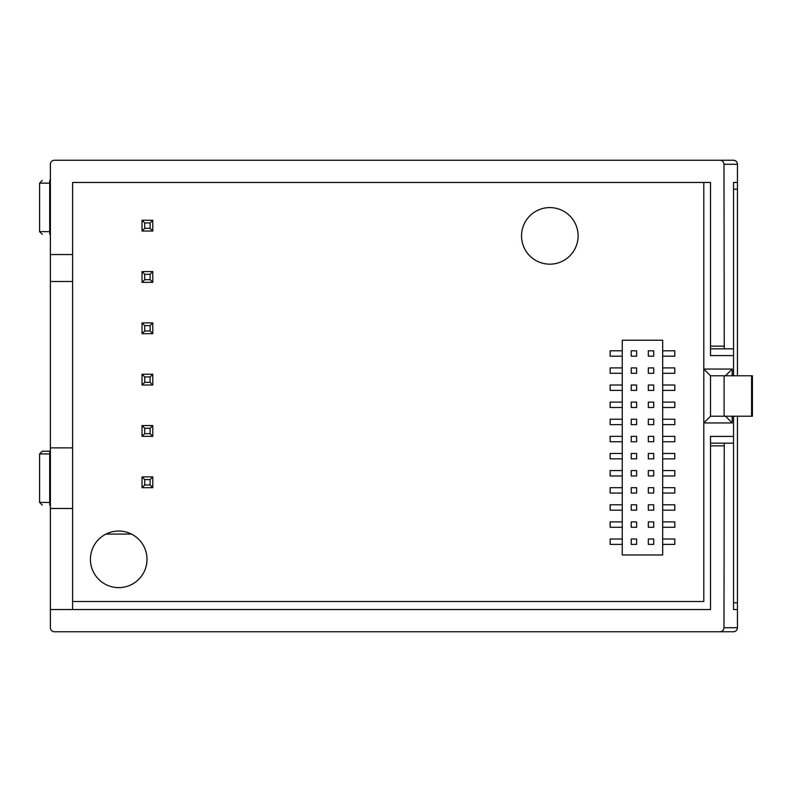 <?xml version="1.0" encoding="UTF-8"?>
<svg xmlns="http://www.w3.org/2000/svg" width="792" height="792" viewBox="0 0 792 792"><rect width="100%" height="100%" fill="white"/><g stroke="black" fill="none" stroke-linecap="round" stroke-linejoin="round"><path stroke-width="1.19" d="M622.264 554.964L622.264 340.223L662.676 340.223L662.676 554.964L622.264 554.964M662.676 539.005L674.804 539.005L674.804 544.391L662.676 544.391M653.717 539.005L653.717 544.391L648.331 544.391L648.331 539.005L653.717 539.005M648.331 510.177L648.331 504.781L653.717 504.781L653.717 510.177L648.331 510.177M636.61 510.177L631.224 510.177L631.224 504.781L636.61 504.781L636.61 510.177M631.224 521.898L636.61 521.898L636.61 527.284L631.224 527.284L631.224 521.898M648.331 521.898L653.717 521.898L653.717 527.284L648.331 527.284L648.331 521.898M631.224 539.005L636.61 539.005L636.61 544.391L631.224 544.391L631.224 539.005M636.61 350.807L636.61 356.192L631.224 356.192L631.224 350.807L636.61 350.807M636.61 373.299L631.224 373.299L631.224 367.914L636.61 367.914L636.61 373.299M636.61 419.235L636.61 424.631L631.224 424.631L631.224 419.235L636.61 419.235M636.61 436.352L636.61 441.738L631.224 441.738L631.224 436.352L636.61 436.352M631.224 470.567L636.61 470.567L636.61 475.952L631.224 475.952L631.224 470.567M631.224 453.46L636.61 453.46L636.61 458.845L631.224 458.845L631.224 453.46M636.61 407.514L631.224 407.514L631.224 402.128L636.61 402.128L636.61 407.514M636.61 385.021L636.61 390.406L631.224 390.406L631.224 385.021L636.61 385.021M631.224 487.674L636.61 487.674L636.61 493.07L631.224 493.07L631.224 487.674M653.717 441.738L648.331 441.738L648.331 436.352L653.717 436.352L653.717 441.738M653.717 419.235L653.717 424.631L648.331 424.631L648.331 419.235L653.717 419.235M653.717 407.514L648.331 407.514L648.331 402.128L653.717 402.128L653.717 407.514M648.331 373.299L648.331 367.914L653.717 367.914L653.717 373.299L648.331 373.299M653.717 385.021L653.717 390.406L648.331 390.406L648.331 385.021L653.717 385.021M648.331 350.807L653.717 350.807L653.717 356.192L648.331 356.192L648.331 350.807M648.331 470.567L653.717 470.567L653.717 475.952L648.331 475.952L648.331 470.567M653.717 487.674L653.717 493.07L648.331 493.07L648.331 487.674L653.717 487.674M648.331 453.46L653.717 453.46L653.717 458.845L648.331 458.845L648.331 453.46M662.676 504.781L674.804 504.781L674.804 510.177L662.676 510.177M622.264 504.781L610.137 504.781L610.137 510.177L622.264 510.177M622.264 521.898L610.137 521.898L610.137 527.284L622.264 527.284M662.676 521.898L674.804 521.898L674.804 527.284L662.676 527.284M622.264 539.005L610.137 539.005L610.137 544.391L622.264 544.391M622.264 350.807L610.137 350.807L610.137 356.192L622.264 356.192M622.264 367.914L610.137 367.914L610.137 373.299L622.264 373.299M622.264 419.235L610.137 419.235L610.137 424.631L622.264 424.631M622.264 436.352L610.137 436.352L610.137 441.738L622.264 441.738M622.264 470.567L610.137 470.567L610.137 475.952L622.264 475.952M622.264 453.46L610.137 453.46L610.137 458.845L622.264 458.845M622.264 402.128L610.137 402.128L610.137 407.514L622.264 407.514M622.264 385.021L610.137 385.021L610.137 390.406L622.264 390.406M622.264 487.674L610.137 487.674L610.137 493.07L622.264 493.07M662.676 436.352L674.804 436.352L674.804 441.738L662.676 441.738M662.676 419.235L674.804 419.235L674.804 424.631L662.676 424.631M662.676 402.128L674.804 402.128L674.804 407.514L662.676 407.514M662.676 367.914L674.804 367.914L674.804 373.299L662.676 373.299M662.676 385.021L674.804 385.021L674.804 390.406L662.676 390.406M662.676 350.807L674.804 350.807L674.804 356.192L662.676 356.192M662.676 470.567L674.804 470.567L674.804 475.952L662.676 475.952M662.676 487.674L674.804 487.674L674.804 493.07L662.676 493.07M662.676 453.46L674.804 453.46L674.804 458.845L662.676 458.845M72.607 601.504L703.801 601.504L703.801 182.467M578.111 235.887A28.294 28.294 0 0 0 549.816 207.593A28.294 28.294 0 0 0 521.532 235.887A28.294 28.294 0 0 0 549.816 264.172A28.294 28.294 0 0 0 578.111 235.887M147.005 559.34A28.294 28.294 0 0 0 118.721 531.046A28.294 28.294 0 0 0 90.427 559.34A28.294 28.294 0 0 0 118.721 587.634A28.294 28.294 0 0 0 147.005 559.34M144.718 228.344L142.025 231.036L142.025 220.255L144.718 222.948L144.718 228.344L150.104 228.344L150.104 222.948L144.718 222.948M150.104 222.948L152.797 220.255L142.025 220.255M142.025 231.036L152.797 231.036L152.797 220.255M152.797 231.036L150.104 228.344M144.718 484.981L142.025 487.674L142.025 476.893L144.718 479.596L144.718 484.981L150.104 484.981L150.104 479.596L144.718 479.596M150.104 479.596L152.797 476.893L142.025 476.893M142.025 487.674L152.797 487.674L152.797 476.893M152.797 487.674L150.104 484.981M144.718 433.65L142.025 436.342L142.025 425.571L144.718 428.264L144.718 433.65L150.104 433.65L150.104 428.264L144.718 428.264M150.104 428.264L152.797 425.571L142.025 425.571M142.025 436.342L152.797 436.342L152.797 425.571M152.797 436.342L150.104 433.65M144.718 382.328L142.025 385.021L142.025 374.24L144.718 376.933L144.718 382.328L150.104 382.328L150.104 376.933L144.718 376.933M150.104 376.933L152.797 374.24L142.025 374.24M142.025 385.021L152.797 385.021L152.797 374.24M152.797 385.021L150.104 382.328M144.718 330.997L142.025 333.689L142.025 322.908L144.718 325.611L144.718 330.997L150.104 330.997L150.104 325.611L144.718 325.611M150.104 325.611L152.797 322.908L142.025 322.908M142.025 333.689L152.797 333.689L152.797 322.908M152.797 333.689L150.104 330.997M144.718 279.665L142.025 282.358L142.025 271.587L144.718 274.279L144.718 279.665L150.104 279.665L150.104 274.279L144.718 274.279M150.104 274.279L152.797 271.587L142.025 271.587M142.025 282.358L152.797 282.358L152.797 271.587M152.797 282.358L150.104 279.665M54.42 160.241L733.402 160.241C735.857 160.479 737.203 161.825 737.451 164.281L737.451 182.467L733.541 182.467L733.541 348.846L724.254 348.846L723.977 164.281L737.451 164.281A4.039 4.039 0 0 0 733.402 160.241L54.42 160.241A4.039 4.039 0 0 0 50.381 164.281L50.381 627.719A4.039 4.039 0 0 0 54.42 631.759L733.402 631.759A4.039 4.039 0 0 0 737.451 627.719L737.451 416.206M50.381 447.866L72.607 447.866L72.607 182.467L710.503 182.467L710.503 355.588L733.541 355.588L733.541 375.794M50.381 508.494L72.607 508.494L72.607 447.866M72.607 609.533L72.607 508.494M50.381 609.533L710.503 609.533L710.503 443.154L724.254 443.154L723.977 627.719L737.451 627.719C737.203 630.175 735.857 631.521 733.402 631.759L719.908 631.759C722.423 631.571 723.779 630.224 723.977 627.719M131.472 534.085L105.96 534.085M733.541 416.206L733.541 609.533L737.451 609.533M719.908 631.759L54.42 631.759M733.541 436.412L710.503 436.412L710.503 443.154M733.541 355.588L733.541 348.846M737.451 375.794L737.451 182.467M733.541 443.154L724.254 443.154M723.977 164.281C723.779 161.776 722.423 160.43 719.908 160.241M72.607 254.549L50.381 254.549M50.381 281.487L72.607 281.487M724.254 348.846L710.503 348.846M724.106 375.794L724.106 416.206L752.4 416.206L752.4 375.794L710.503 375.794L703.771 369.052L732.194 369.052L732.194 375.794M725.452 375.794L732.194 369.052M710.503 375.794L710.503 416.206L703.771 422.948L732.194 422.948L725.452 416.206M724.106 416.206L710.503 416.206M49.708 234.333L50.381 234.333L49.708 234.333C40.184 234.333 40.184 234.333 49.708 234.333L49.708 183.14L39.6 183.14L39.6 231.64L50.381 231.64M50.381 183.14L49.708 183.14L49.708 180.447C40.184 180.447 40.184 180.447 49.708 180.447L50.381 180.447M50.381 453.925L49.708 453.925L49.708 451.232L42.293 451.232L39.6 453.925L39.6 502.425L49.708 502.425L49.708 453.925L39.6 453.925M49.708 451.232L50.381 451.232M50.381 502.425L49.708 502.425L49.708 505.118C40.184 505.118 40.184 505.118 49.708 505.118L50.381 505.118M732.194 416.206L732.194 422.948M723.977 445.846L710.503 445.846M733.541 602.791L737.451 602.791M737.451 189.209L733.541 189.209M710.503 346.153L723.977 346.153M751.588 416.206L751.588 375.794M736.263 630.571A4.039 4.039 0 0 0 737.451 627.719M737.451 164.281A4.039 4.039 0 0 0 736.263 161.429M39.6 231.64L42.293 234.333M39.6 183.14L42.293 180.447M39.6 502.425L42.293 505.118"/></g></svg>
